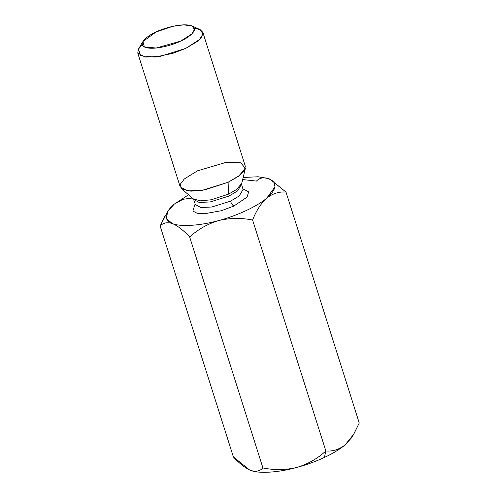 <?xml version="1.0" encoding="UTF-8"?>
<svg xmlns="http://www.w3.org/2000/svg" width="497" height="497" viewBox="0 0 497 497"><rect width="100%" height="100%" fill="white"/><g stroke="black" fill="none" stroke-linecap="round" stroke-linejoin="round"><path stroke-width="0.75" d="M353.28 435.012L359.25 422.997L285.999 192.078C279.146 191.488 272.741 193.495 266.783 198.104C260.956 203.403 256.228 210.722 252.606 220.047C241.101 217.723 229.769 217.903 218.618 220.581C207.547 223.93 197.899 229.409 189.68 237.026L262.932 467.944C274.307 470.274 285.632 470.094 296.92 467.41C306.643 464.77 315.812 461.446 324.429 457.445L325.858 450.965C317.521 458.644 307.873 464.123 296.92 467.41C307.873 464.123 317.521 458.644 325.858 450.965C332.636 451.58 339.041 449.574 345.08 444.933L352.131 436.82M352.379 436.434L345.08 444.933C339.88 449.257 332.996 453.432 324.429 457.445C332.996 453.432 339.88 449.257 345.08 444.933C339.041 449.574 332.636 451.58 325.858 450.965L324.429 457.445C315.812 461.446 306.643 464.77 296.92 467.41C278.556 472.548 258.819 473.827 250.681 470.398C258.819 473.827 278.556 472.548 296.92 467.41C285.632 470.094 274.307 470.274 262.932 467.944C259.875 471.206 255.793 472.026 250.681 470.398L249.457 469.895L250.681 470.398L249.537 469.926L233.391 456.948L160.14 226.029C163.178 222.768 167.259 221.948 172.384 223.575L166.458 218.779L167.607 211.48L174.31 204.093L188.556 194.774L174.31 204.093L183.082 199.272L192.358 198.03L183.082 199.272L174.31 204.093C164.029 213.182 163.389 219.68 172.384 223.575C167.259 221.948 163.178 222.768 160.14 226.029L233.391 456.948C239.591 463.651 245.356 468.137 250.681 470.398C255.793 472.026 259.875 471.206 262.932 467.944L189.68 237.026C183.461 230.31 177.696 225.824 172.384 223.575C180.523 226.999 200.254 225.719 218.618 220.581C236.945 215.822 257.502 206.23 266.783 198.104C277.059 189.009 277.699 182.517 268.703 178.622L258.086 176.764L243.039 177.491L258.086 176.764L268.703 178.622L274.033 182.318L274.984 186.86L266.783 198.104C257.502 206.23 236.945 215.822 218.618 220.581C229.769 217.903 241.101 217.723 252.606 220.047L325.858 450.965L252.606 220.047C256.228 210.722 260.956 203.403 266.783 198.104C272.741 193.495 279.146 191.488 285.999 192.078L359.25 422.997L353.696 434.316L345.08 444.933L351.783 437.546L353.696 434.316M167.607 211.48L160.14 226.029L164.849 216.176M242.524 179.529L256.458 181.082L242.524 179.529M269.896 179.113L285.999 192.078L270.169 179.243M233.851 206.05L221.389 210.709L204.397 213.753L197.073 213.25L192.867 211.045L195.153 203.876L192.867 211.045L197.073 213.25L204.397 213.753L221.389 210.709L233.851 206.05L247.04 197.141L248.668 191.898L242.766 188.711L248.668 191.898L247.04 197.141L233.851 206.05C232.534 205.329 231.416 203.702 230.496 201.173L239.181 195.998L243.114 189.413L239.181 195.998L230.496 201.173L211.734 207.019L200.782 207.516L195.364 204.559L200.782 207.516L211.734 207.019L230.496 201.173C231.416 203.702 232.534 205.329 233.851 206.05M156.064 31.976C148.808 34.945 136.458 43.804 145.23 47.333C154.635 50.57 174.36 44.457 180.628 41.114C187.878 38.145 200.235 29.286 191.463 25.757C182.057 22.52 162.333 28.64 156.064 31.976L172.85 26.316L183.635 24.85L191.985 25.968L194.507 29.466L191.842 33.926L180.628 41.114L156.176 48.029L144.385 46.966L142.937 41.531L156.064 31.976M194.37 28.223L200.167 29.646L202.857 32.392L201.857 36.828L197.495 41.369L185.654 48.426L160.065 56.403L145.136 57.08L137.75 53.042L138.526 48.973L142.285 44.749M137.75 53.042L180.206 186.891L187.593 190.929L202.528 190.252L228.111 182.275L239.958 175.217L244.313 170.67L245.313 166.234L202.857 32.392M228.508 194.147L236.33 189.668L241.449 183.766L236.33 189.668L228.508 194.147L228.111 182.275L205.186 189.761L190.929 191.19L181.467 188.711L180.343 184.176L184.275 179.001L197.415 170.85L225.781 162.457L240.859 162.811L245.338 168.452L238.523 176.311L228.111 182.275L228.508 194.147L211.287 199.775L200.577 200.844L193.47 198.986L200.577 200.844L211.287 199.775L228.508 194.147M245.338 168.452L241.505 184.344L237.572 190.929L228.887 196.104L210.125 201.956L199.179 202.453L193.762 199.49L199.179 202.453L210.125 201.956L228.887 196.104L237.572 190.929L241.505 184.344L243.201 189.792M142.937 41.531L138.539 48.948L140.353 55.745L155.089 57.074L172.801 53.347L185.654 48.426L199.67 39.443L203.006 33.864L199.85 29.497L191.985 25.968M268.703 178.622C263.584 177 259.502 177.82 256.458 181.082M172.384 223.575C177.696 225.824 183.461 230.31 189.68 237.026C197.899 229.409 207.547 223.93 218.618 220.581C200.254 225.719 180.523 226.999 172.384 223.575M195.514 204.919L193.47 198.986L181.467 188.711"/></g></svg>

